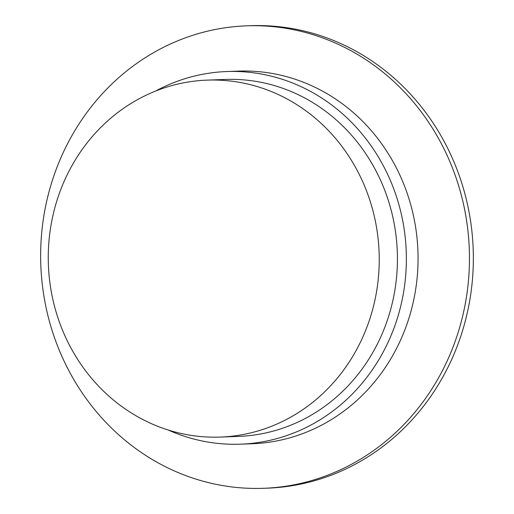 <?xml version="1.0" encoding="UTF-8"?>
<svg xmlns="http://www.w3.org/2000/svg" width="514" height="514" viewBox="0 0 514 514"><rect width="100%" height="100%" fill="white"/><g stroke="black" fill="none" stroke-linecap="round" stroke-linejoin="round"><path stroke-width="0.77" d="M220.358 437.08L238.547 436.405A178.596 165.476 -92.1 0 0 267.158 432.627A178.596 165.476 -92.1 0 0 396.095 236.273A178.596 165.476 -92.1 0 0 225.325 79.452L207.136 80.126A178.596 165.476 -92.1 0 0 48.387 264.729A178.596 165.476 -92.1 0 0 220.358 437.08A178.596 165.476 -92.1 0 0 248.975 433.302A178.596 165.476 -92.1 0 0 377.906 236.948A178.596 165.476 -92.1 0 0 207.136 80.126M155.588 91.062A186.441 172.743 87.9 0 1 196.83 75.494A186.441 172.743 87.9 0 1 226.706 71.549A186.441 172.743 87.9 0 1 406.233 251.474A186.441 172.743 87.9 0 1 240.507 444.18A186.441 172.743 87.9 0 1 168.142 429.987M246.482 25.841L250.389 25.7A231.384 214.383 87.9 0 1 471.627 228.871A231.384 214.383 87.9 0 1 304.59 483.263A231.384 214.383 87.9 0 1 267.518 488.159L263.611 488.3A231.384 214.383 87.9 0 1 42.373 285.129A231.384 214.383 87.9 0 1 209.41 30.737A231.384 214.383 87.9 0 1 246.482 25.841A231.384 214.383 87.9 0 1 469.288 249.136A231.384 214.383 87.9 0 1 263.611 488.3M240.507 444.18L252.194 443.749A186.441 172.743 -92.1 0 0 417.921 251.038A186.441 172.743 -92.1 0 0 238.393 71.118L226.706 71.549"/></g></svg>
